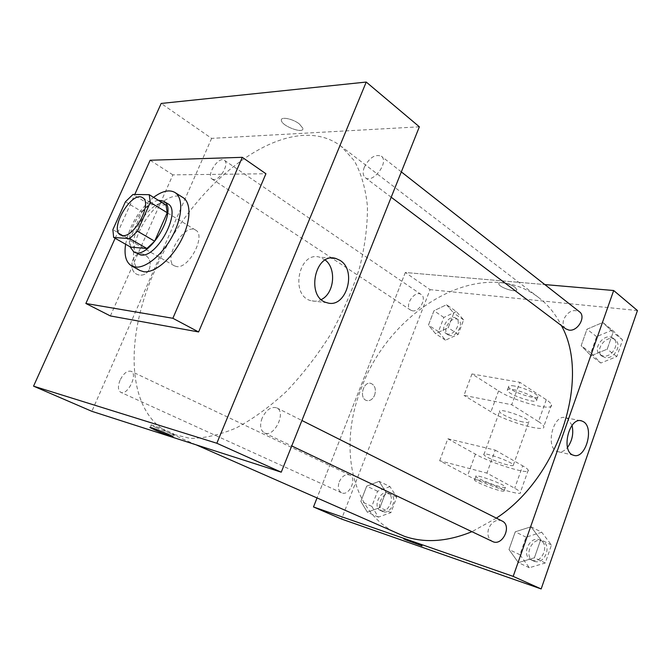 <?xml version="1.0" encoding="UTF-8"?>
<svg xmlns="http://www.w3.org/2000/svg" width="671" height="671" viewBox="0 0 671 671"><rect width="100%" height="100%" fill="white"/><g stroke="black" fill="none" stroke-linecap="round" stroke-linejoin="round"><path stroke-width="0.5" stroke-dasharray="3.35 2.52" d="M176.699 266.58L174.452 265.867C162.214 259.845 184.441 222.286 195.613 230.103C206.425 235.269 189.012 268.962 176.699 266.58M125.41 201.795L142.109 211.81L129.813 239.379L112.871 229.658M130.711 247.138L129.813 239.379M142.109 211.81L149.633 204.621L132.959 194.464M166.047 205.049L149.633 204.621M158.188 200.21C148.626 202.734 140.331 211.13 133.303 225.414C129.595 233.961 128.488 241.065 129.981 246.718M137.865 254.133C132.221 249.713 132.078 240.939 137.438 227.83C144.391 211.55 160.344 198.608 167.708 203.69M125.603 244.236C129.604 225.347 138.922 209.721 153.575 197.366M139.878 270.488C129.931 265.045 131.961 242.759 143.51 223.418C154.9 203.984 173.454 191.478 183.024 197.584M115.127 238.28L134.77 194.489M110.371 315.94L172.875 174.871L265.926 173.747M149.348 269.188C151.537 261.791 149.432 256.75 143.024 254.049C131.432 250.66 126.962 272.468 138.754 274.934C143.426 275.764 146.957 273.843 149.348 269.188C146.966 273.843 143.426 275.764 138.754 274.934C126.97 272.468 131.441 250.66 143.032 254.049C149.432 256.75 151.545 261.791 149.348 269.188M419.358 126.811L211.617 138.377L161.183 103.451M211.617 138.377L91.86 411.323M262.118 418.092C259.585 425.322 260.331 430.262 264.349 432.912C273.911 438.264 286.827 412.069 276.737 407.851C271.126 406.316 266.253 409.729 262.118 418.092M120.059 380.214C117.693 386.345 117.937 390.388 120.772 392.334C127.482 396.041 138.285 373.99 131.105 371.281C127.196 370.409 123.514 373.386 120.059 380.214M213.831 179.551L212.07 179.065C205.821 175.55 218.662 155.823 224.324 160.268C229.65 163.162 220.465 180.046 213.831 179.551M364.37 167.045C362.533 171.961 362.835 175.508 365.284 177.681C372.732 184.215 389.574 161.786 381.363 156.209C375.19 153.919 369.528 157.534 364.37 167.045M154.431 271.503C124.009 339.056 126.366 414.141 171.021 433.768L189.935 438.348C204.152 438.406 219.501 434.976 235.991 428.064C252.833 419.123 269.608 406.945 286.307 391.529C302.562 374.485 317.366 355.37 330.719 334.192C342.856 312.292 352.485 290.115 359.597 267.662C365.066 245.603 367.674 225.045 367.406 205.972C365.527 188.199 361.141 173.093 354.246 160.663L341.128 146.278C288.815 106.479 192.191 180.944 154.431 271.503M299.325 123.917C292.673 118.641 280.277 116.276 281.375 120.436C281.854 126.24 304.265 134.418 302.873 128.27L299.325 123.917L302.873 128.27C304.257 134.418 281.854 126.24 281.375 120.436C280.277 116.276 292.673 118.641 299.325 123.917M172.875 174.871L150.136 160.243M325.242 260.054L319.74 257.219C298.721 250.468 289.662 295.953 311.101 300.725C314.565 301.656 317.97 301.262 321.325 299.543M156.108 427.637C163.967 431.126 176.079 435.529 173.797 434.045C171.566 432.3 147.779 423.032 151.252 425.263L156.108 427.637M398.691 534.082C350.572 513.147 337.991 445.586 361.635 387.486C390.145 308.954 482.625 254.166 538.645 297.555C547.947 304.668 555.538 314.003 561.392 325.552M496.364 518.129L471.923 531.684M502.042 520.981L500.918 520.528C495.542 519.622 491.457 522.281 488.673 528.505C486.945 534.519 488.203 538.838 492.464 541.455M412.59 310.841L410.702 310.161C403.749 306.085 414.795 289.637 421.22 294.519C427.1 297.907 419.568 312.183 412.59 310.841M339.232 481.879C342 476.125 345.49 473.827 349.7 475.001C357.266 477.995 349.608 495.961 342.009 492.975L341.531 492.782C338.301 490.769 337.538 487.138 339.232 481.879M565.745 328.832C563.12 326.584 562.466 323.388 563.791 319.237C567.926 311.394 573.135 308.903 579.425 311.747M405.318 272.51L316.98 498.075L405.318 272.51L544.81 284.571L405.318 272.51L430.061 289.646L341.556 519.06M541.723 532.246L526.072 537.186L519.908 554.716L529.327 567.725L545.255 562.994L551.478 545.045L541.723 532.246L530.996 526.76L515.269 531.809L508.995 549.532L518.389 562.625L534.401 557.786L540.734 539.643L530.996 526.76L515.269 531.809L508.995 549.532L518.389 562.625L534.401 557.786L540.734 539.643L530.996 526.76M531.96 560.193L531.105 559.849C520.511 555.328 530.174 534.552 540.23 540.155C550.052 544.407 541.975 564.076 531.96 560.193M526.072 537.186L515.269 531.809M519.908 554.716L508.995 549.532M529.327 567.725L518.389 562.625M545.255 562.994L534.401 557.786M551.478 545.045L540.734 539.643M534.351 561.325L533.495 560.981C522.91 556.46 532.539 535.743 542.596 541.338C552.409 545.59 544.357 565.217 534.351 561.325M612.338 330.057L596.611 336.641L590.874 352.946L600.822 363.019L616.825 356.569L622.604 339.912L612.338 330.057L602.801 322.483L586.982 329.209L581.161 345.674L591.101 355.773L607.196 349.188L613.068 332.355L602.801 322.483L586.982 329.209L581.161 345.674L591.101 355.773L607.196 349.188L613.068 332.355L602.801 322.483M603.271 356.016L600.084 354.724C591.319 348.719 605.25 331.457 613.319 338.369C620.323 343.166 612.002 357.769 603.271 356.016M596.611 336.641L586.982 329.209M590.874 352.946L581.161 345.674M600.822 363.019L591.101 355.773M616.825 356.569L607.196 349.188M622.604 339.912L613.068 332.355M605.393 357.618L602.206 356.326C593.449 350.321 607.347 333.101 615.416 340.012C622.42 344.81 614.124 359.388 605.393 357.618M389.96 486.576L377.588 491.247L371.818 506.37L378.377 517.123L390.925 512.602L396.754 497.177L389.96 486.576L379.115 481.35L366.702 486.114L360.847 501.371L367.347 512.183L379.937 507.578L385.85 492.002L379.115 481.35L366.702 486.114L360.847 501.371L367.347 512.183L379.937 507.578L385.85 492.002L379.115 481.35M380.834 510.639L380.348 510.455C372.321 507.251 380.558 489.167 388.157 493.252C395.764 496.288 388.475 513.667 380.834 510.639M377.588 491.247L366.702 486.114M371.818 506.37L360.847 501.371M378.377 517.123L367.347 512.183M390.925 512.602L379.937 507.578M396.754 497.177L385.85 492.002M383.242 511.738L382.764 511.545C374.728 508.35 382.94 490.3 390.547 494.384C398.155 497.421 390.883 514.766 383.242 511.738M456.364 311.529L443.85 317.433L438.44 331.625L445.494 340.18L458.192 334.384L463.644 319.924L456.364 311.529L446.517 304.743L433.961 310.757L428.467 325.074L435.487 333.646L448.228 327.733L453.764 313.147L446.517 304.743L433.961 310.757L428.467 325.074L435.487 333.646L448.228 327.733L453.764 313.147L446.517 304.743M447.8 334.099L445.905 333.395C438.901 329.268 449.62 313.399 456.112 318.314C462.034 321.753 454.779 335.55 447.8 334.099M443.85 317.433L433.961 310.757M438.44 331.625L428.467 325.074M445.494 340.18L435.487 333.646M458.192 334.384L448.228 327.733M463.644 319.924L453.764 313.147M449.989 335.55L448.094 334.846C441.09 330.711 451.784 314.875 458.276 319.79C464.206 323.237 456.968 337.01 449.989 335.55M422.084 545.917L422.009 545.833C421.128 544.986 403.145 538.05 403.556 538.712M572.044 425.372L567.674 418.629L565.913 417.798C553.181 412.992 544.642 448.463 557.794 451.65C561.166 452.556 564.403 451.155 567.507 447.456M515.043 287.322C510.329 283.531 498.092 280.914 498.838 283.825C498.83 287.465 517.559 293.378 516.779 289.469L515.043 287.322L516.779 289.478C517.559 293.378 498.83 287.465 498.838 283.825C498.083 280.914 510.329 283.539 515.043 287.331M637.45 310.547L430.061 289.646M374.619 395.177C376.28 389.323 375.081 385.406 371.021 383.426C363.212 380.725 358.675 398.616 366.693 400.528C370.082 401.149 372.715 399.371 374.619 395.177C372.724 399.371 370.082 401.149 366.702 400.528C358.683 398.616 363.212 380.725 371.021 383.426C375.089 385.406 376.288 389.323 374.619 395.177M471.965 373.957L463.988 395.387L511.713 404.73L519.849 382.311L546.269 399.74C549.415 401.837 551.151 403.548 551.47 404.873C553.919 411.952 513.978 401.183 498.595 390.899L471.965 373.957L519.849 382.311M439.673 460.725L447.842 438.775L495.24 450.124L486.903 473.105L514.691 488.22C518.012 490.031 519.908 491.39 520.394 492.288C523.674 497.203 483.791 484.42 467.603 475.546L439.673 460.725L486.903 473.105M507.402 464.852C498.696 462.755 484.328 456.557 483.85 454.67C481.501 450.962 512.652 461.858 513.357 465.028C513.583 465.926 511.596 465.867 507.402 464.852M447.842 438.775L475.437 454.141C491.424 463.376 531.323 475.647 528.253 470.17C527.817 469.163 525.955 467.721 522.684 465.833L514.691 488.22M495.24 450.124L522.684 465.833M522.826 421.95C514.061 420.222 499.861 413.932 499.551 411.617C497.479 407.196 528.522 417.647 528.949 421.556C529.092 422.663 527.054 422.797 522.826 421.95M546.269 399.74L538.469 421.598L511.713 404.73M538.469 421.598C541.656 423.627 543.435 425.246 543.795 426.462C546.446 433.021 506.521 421.765 490.937 411.818L463.988 395.387M499.593 486.55C490.92 484.269 476.477 478.121 475.907 476.46C473.407 473.105 504.626 484.236 505.473 487.02C505.733 487.817 503.778 487.658 499.593 486.55M498.285 490.182C489.612 487.867 475.16 481.728 474.582 480.1C472.057 476.813 503.275 487.976 504.147 490.702C504.416 491.482 502.462 491.306 498.285 490.182M513.248 389.608C522.013 391.067 536.548 397.584 536.649 400.067C538.234 404.764 507.687 394.59 507.31 390.337C507.15 389.146 509.138 388.903 513.248 389.608M514.548 386.026C510.43 385.339 508.45 385.599 508.593 386.806C508.953 391.118 539.492 401.258 537.932 396.502C537.84 393.986 523.313 387.461 514.548 386.026M475.437 454.141L467.603 475.546M498.595 390.899L490.937 411.818M120.478 234.959L174.452 265.867M142.537 197.685L195.613 230.103M331.113 258.1L319.74 257.219M327.037 302.73L311.101 300.725M172.774 436.469L173.797 434.045M150.321 427.444L151.252 425.263M538.645 297.555L341.128 146.278M196.133 444.831L171.021 433.768M264.349 432.912L291.742 445.947M276.737 407.851L301.916 420.499M421.22 294.519L224.324 160.268M410.702 310.161L212.07 179.065M349.7 475.001L131.105 371.281M341.531 492.782L120.772 392.334M401.333 171.893L381.363 156.209M391.201 197.224L365.284 177.681M542.596 541.338L540.23 540.155M533.495 560.981L531.105 559.849M615.416 340.012L613.319 338.369M602.206 356.326L600.084 354.724M390.547 494.384L388.157 493.252M382.764 511.545L380.348 510.455M458.276 319.79L456.112 318.314M448.094 334.846L445.905 333.395M580.549 420.692L565.913 417.798M573.562 455.248L557.794 451.65M513.357 465.028L528.949 421.556M483.85 454.67L499.551 411.617M504.147 490.702L505.473 487.02M474.582 480.1L475.907 476.46M508.593 386.806L507.31 390.337M537.932 396.502L536.649 400.067M528.253 470.17L520.394 492.288M551.47 404.873L543.795 426.462"/><path stroke-width="1.01" d="M122.65 235.588L120.478 234.959C108.803 229.289 131.944 190.178 142.537 197.685C152.896 202.508 134.561 237.551 122.65 235.588M137.471 231.193L150.287 202.382L149.222 194.682L132.959 194.464L125.41 201.795L112.871 229.658L113.659 237.45L129.637 238.608L137.471 231.193L154.657 241.208L167.222 212.724L150.287 202.382M113.659 237.45L130.711 247.138L146.857 248.496L129.637 238.608M149.222 194.682L166.047 205.049L167.222 212.724M154.657 241.208L146.857 248.496M129.981 246.718L133.655 251.742C148.232 261.958 179.56 209.016 163.59 201.149L158.188 200.21M163.59 201.149L167.708 203.69C182.21 210.526 157.324 258.159 140.784 255.022L133.655 251.742M153.575 197.366C162.181 190.975 169.285 189.339 174.896 192.46C183.351 197.576 182.596 216.817 172.648 235.596C162.793 254.41 145.976 268.4 135.45 267.066L131.482 265.833C125.947 262.336 123.984 255.131 125.603 244.236M174.896 192.46L183.024 197.584C191.537 202.734 190.899 221.925 181.027 240.587C171.248 259.283 154.447 273.131 143.871 271.747L139.878 270.488L131.482 265.833M134.77 194.489L150.136 160.243L242.29 157.333L172.866 318.289L85.863 303.485L115.127 238.28M242.29 157.333L265.926 173.747L198.608 331.96L172.866 318.289M198.608 331.96L110.371 315.94L85.863 303.485M216.834 443.246L366.24 82.055L161.183 103.451L33.55 386.16L216.834 443.246L281.25 472.183L419.358 126.811L366.24 82.055M281.25 472.183L91.86 411.323L33.55 386.16M155.085 430.027L150.22 427.67C146.731 425.481 170.535 434.758 172.774 436.469C175.072 437.92 162.961 433.508 155.085 430.027M340.004 260.365C357.517 270.707 345.867 309.13 327.037 302.73C305.515 297.907 314.716 251.625 335.81 258.469L340.004 260.365M321.325 299.543C334.25 293.521 336.75 268.618 325.242 260.054M561.392 325.552C590.815 377.731 559.136 477.291 496.364 518.129M471.923 531.684C447.23 541.749 424.718 543.284 404.387 536.314L196.133 444.831M291.742 445.947L492.464 541.455C502.462 546.865 512.426 525.519 502.042 520.981L301.916 420.499M401.333 171.893L579.425 311.747C586.446 316.527 577.781 331.726 568.949 330.098L565.745 328.832L391.201 197.224M541.162 588.945L341.556 519.06L313.5 506.957L316.98 498.075L313.5 506.957L513.181 576.381L613.68 290.518L544.81 284.571L613.68 290.518L637.45 310.547L541.162 588.945L513.181 576.381L613.68 290.518M403.556 538.712L422.084 545.917M405.947 539.92L403.632 538.796C401.635 537.496 420.994 544.902 422.009 545.833L405.947 539.92M313.5 506.957L513.181 576.381M583.518 421.765C594.632 428.132 585.297 459.803 573.562 455.248C560.453 452.069 569.075 416.104 581.757 420.935L583.518 421.765M567.507 447.456C572.254 440.78 573.772 433.416 572.044 425.372M335.81 258.469L331.113 258.1M581.757 420.935L580.549 420.692"/></g></svg>
